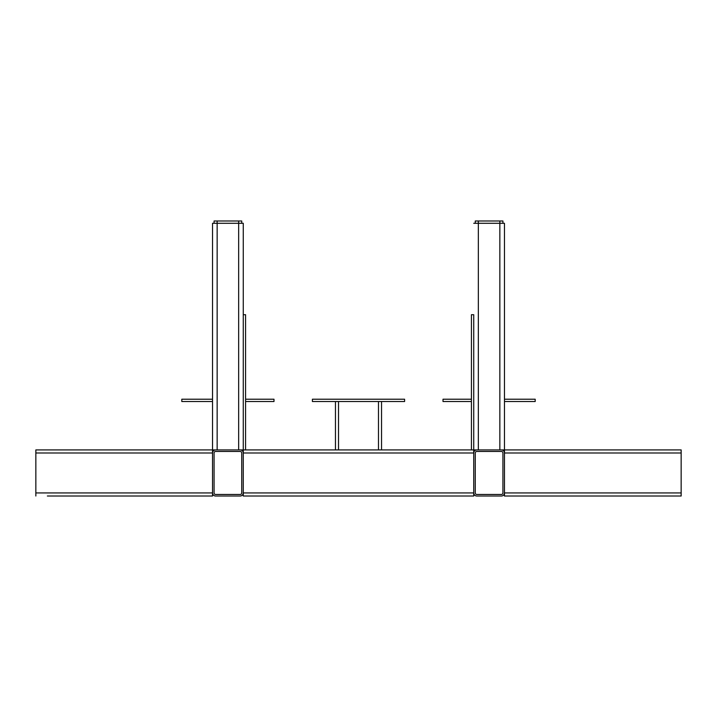 <?xml version="1.0" encoding="UTF-8"?>
<svg xmlns="http://www.w3.org/2000/svg" width="717" height="717" viewBox="0 0 717 717"><rect width="100%" height="100%" fill="white"/><g stroke="black" fill="none" stroke-linecap="round" stroke-linejoin="round"><path stroke-width="1.08" d="M473.731 314.709L473.731 449.918L381.543 449.918L471.428 449.918L471.428 314.709L473.731 314.709L473.731 496.012L243.269 496.012L243.269 449.918L338.523 449.918L243.269 449.918L243.269 314.709L245.572 314.709L245.572 449.918L335.457 449.918L335.457 401.52M473.731 223.292L478.338 223.292L478.338 449.918L338.523 449.918L338.523 401.52M240.195 451.45A1.533 1.533 0 0 1 241.728 452.992L241.728 492.938A1.533 1.533 0 0 1 240.195 494.47L215.611 494.47A1.533 1.533 0 0 1 214.078 492.938L214.078 452.992A1.533 1.533 0 0 1 215.611 451.45L240.195 451.45M240.195 449.918A3.074 3.074 0 0 1 243.269 452.992L243.269 492.938A3.074 3.074 0 0 1 240.195 496.012L215.611 496.012A3.074 3.074 0 0 1 212.537 492.938L212.537 452.992A3.074 3.074 0 0 1 215.611 449.918L240.195 449.918M501.389 451.45A1.533 1.533 0 0 1 502.922 452.992L502.922 492.938A1.533 1.533 0 0 1 501.389 494.47L476.805 494.47A1.533 1.533 0 0 1 475.272 492.938L475.272 452.992A1.533 1.533 0 0 1 476.805 451.45L501.389 451.45M501.389 449.918A3.074 3.074 0 0 1 504.463 452.992L504.463 492.938A3.074 3.074 0 0 1 501.389 496.012L476.805 496.012A3.074 3.074 0 0 1 473.731 492.938L473.731 452.992A3.074 3.074 0 0 1 476.805 449.918L501.389 449.918M47.376 496.012L212.537 496.012L47.376 496.012M35.85 496.012L35.85 449.918L212.537 449.918L212.537 496.012M504.463 452.992L504.463 496.012L681.15 496.012L681.15 449.918L504.463 449.918L504.463 452.992L681.15 452.992M504.463 496.012L681.15 496.012M504.463 399.217L535.187 399.217L535.187 401.52L504.463 401.52L504.463 449.918L504.463 223.292L504.463 449.918L499.848 449.918L499.848 223.292L504.463 223.292M478.338 220.988L478.338 223.292L499.848 223.292L499.848 220.988L475.272 220.988L475.272 223.292M238.662 449.918L243.269 449.918L243.269 223.292L238.662 223.292L238.662 449.918M214.078 223.292L214.078 220.988L217.152 220.988L217.152 223.292L212.537 223.292L212.537 449.918L217.152 449.918L217.152 223.292L238.662 223.292L238.662 220.988L241.728 220.988L241.728 223.292M217.152 220.988L238.662 220.988M499.848 220.988L502.922 220.988L502.922 223.292M212.537 399.217L181.813 399.217L181.813 401.52L212.537 401.52L212.537 449.918M381.543 401.52L381.543 449.918L381.543 401.52M471.428 401.52L443.007 401.52L443.007 399.217L471.428 399.217M245.572 399.217L273.993 399.217L273.993 401.52L245.572 401.52M312.406 399.217L404.594 399.217L404.594 401.52L312.406 401.52L312.406 399.217M473.731 492.938L243.269 492.938M473.731 452.992L243.269 452.992M35.85 452.992L212.537 452.992M35.85 492.938L212.537 492.938M504.463 492.938L681.15 492.938M378.477 401.52L378.477 449.918"/></g></svg>
